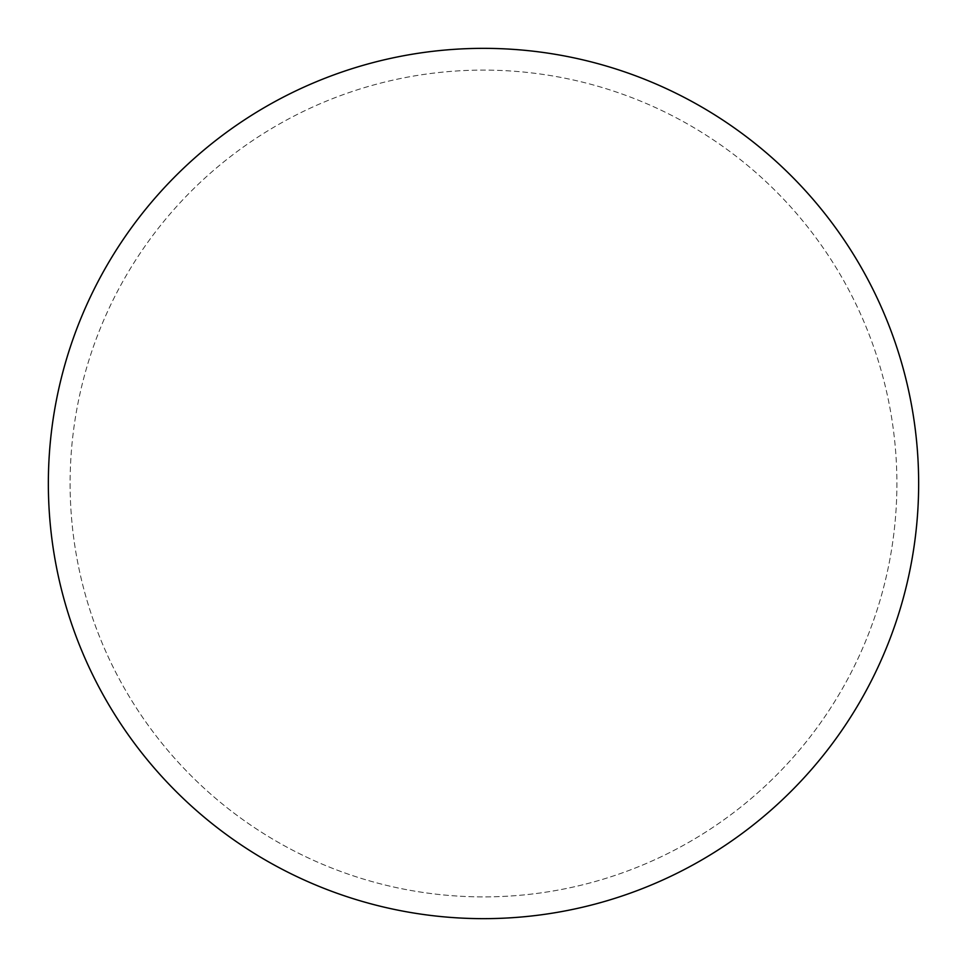 <?xml version="1.0" encoding="UTF-8"?>
<svg xmlns="http://www.w3.org/2000/svg" width="967" height="967" viewBox="0 0 967 967"><rect width="100%" height="100%" fill="white"/><g stroke="black" fill="none" stroke-linecap="round" stroke-linejoin="round"><path stroke-width="0.73" stroke-dasharray="4.83 3.63" d="M483.5 48.35A435.15 435.15 0 0 1 918.65 483.5A435.15 435.15 0 0 1 483.5 918.65A435.15 435.15 0 0 1 48.35 483.5A435.15 435.15 0 0 1 483.5 48.35A435.15 435.15 0 0 1 918.65 483.5A435.15 435.15 0 0 1 483.5 918.65A435.15 435.15 0 0 1 48.35 483.5A435.15 435.15 0 0 1 483.5 48.35A435.15 435.15 0 0 1 918.65 483.5A435.15 435.15 0 0 0 483.5 48.35A435.15 435.15 0 0 0 48.35 483.5A435.15 435.15 0 0 0 483.5 918.65A435.15 435.15 0 0 0 918.65 483.5A435.15 435.15 0 0 0 483.5 48.35A435.15 435.15 0 0 0 48.35 483.5A435.15 435.15 0 0 0 483.5 918.65A435.15 435.15 0 0 0 918.65 483.5A435.15 435.15 0 0 1 483.5 918.65M70.108 483.5A413.392 413.392 0 0 0 483.5 896.893A413.392 413.392 0 0 0 896.893 483.5A413.392 413.392 0 0 0 483.5 70.108A413.392 413.392 0 0 0 70.108 483.5A413.392 413.392 0 0 0 483.5 896.893A413.392 413.392 0 0 0 896.893 483.5A413.392 413.392 0 0 0 483.5 70.108A413.392 413.392 0 0 0 70.108 483.5A413.392 413.392 0 0 0 483.5 896.893A413.392 413.392 0 0 0 896.893 483.5"/><path stroke-width="1.45" d="M48.35 483.5A435.15 435.15 0 0 0 483.5 918.65A435.15 435.15 0 0 0 918.65 483.5A435.15 435.15 0 0 0 483.5 48.35A435.15 435.15 0 0 0 48.35 483.5"/></g></svg>
